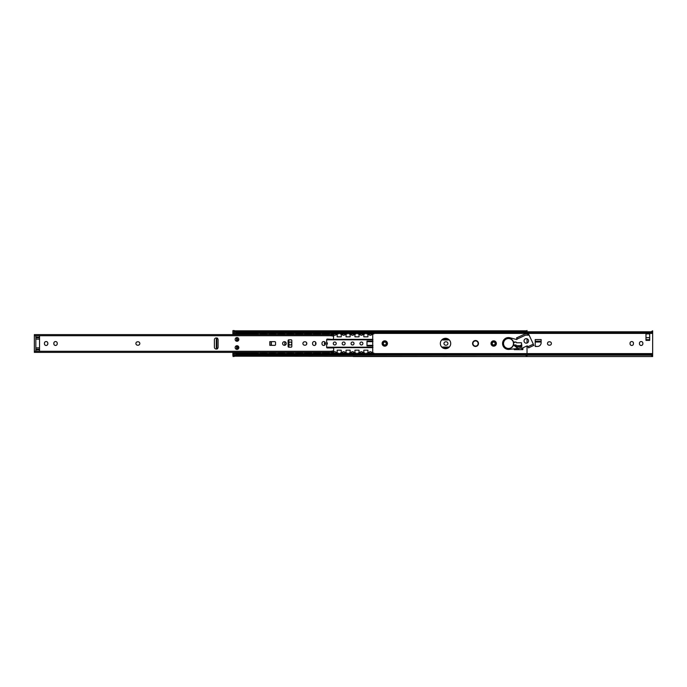 <?xml version="1.0" encoding="UTF-8"?>
<svg xmlns="http://www.w3.org/2000/svg" width="687" height="687" viewBox="0 0 687 687"><rect width="100%" height="100%" fill="white"/><g stroke="black" fill="none" stroke-linecap="round" stroke-linejoin="round"><path stroke-width="1.03" d="M34.35 335.72L331.091 335.72L331.091 334.612L34.35 334.612L34.35 352.388L331.091 352.388L333.684 351.873L333.684 351.203M333.684 335.797L333.684 335.127L331.091 334.612M34.35 352.388L331.091 352.388L331.091 351.28L333.684 350.765L333.684 347.888L327.441 347.94A0.739 0.739 0 0 1 326.643 347.201L326.643 339.799A0.739 0.739 0 0 1 327.441 339.06L333.315 339.481L333.684 336.235L331.091 335.72M214.396 339.799A1.855 1.855 0 0 1 216.25 337.944A1.855 1.855 0 0 1 218.097 339.799L218.097 347.201A1.855 1.855 0 0 1 216.25 349.056A1.855 1.855 0 0 1 214.396 347.201L214.396 339.799M238.844 347.579A1.855 1.855 0 0 1 236.07 349.176A1.855 1.855 0 0 1 236.07 345.973A1.855 1.855 0 0 1 238.844 347.579M238.844 339.421A1.855 1.855 0 0 1 236.07 341.027A1.855 1.855 0 0 1 236.07 337.824A1.855 1.855 0 0 1 238.844 339.421M39.537 335.737L39.537 351.263L35.836 351.263L35.836 335.737L39.537 335.737M275.53 344.608A0.739 0.739 0 0 1 274.791 345.355L269.819 345.355L269.819 341.645L274.791 341.645A0.739 0.739 0 0 1 275.53 342.392L275.53 344.608M271.15 345.355L271.15 341.645M291.082 339.799A0.739 0.739 0 0 1 291.82 340.537L291.82 346.463A0.739 0.739 0 0 1 291.082 347.201L288.858 347.201A0.739 0.739 0 0 1 288.119 346.463L288.119 340.537A0.739 0.739 0 0 1 288.858 339.799L291.082 339.799M284.804 345.269L284.804 341.731M286.23 343.5A1.812 1.812 0 0 1 283.508 345.072A1.812 1.812 0 0 1 283.508 341.928A1.812 1.812 0 0 1 286.23 343.5M321.98 343.242A1.7 1.7 0 0 1 323.68 341.533A1.7 1.7 0 0 1 325.38 343.242L325.38 343.758A1.7 1.7 0 0 1 323.68 345.467A1.7 1.7 0 0 1 321.98 343.758L321.98 343.242M312.568 343.242A1.7 1.7 0 0 1 314.268 341.533A1.7 1.7 0 0 1 315.977 343.242L315.977 343.758A1.7 1.7 0 0 1 314.268 345.467A1.7 1.7 0 0 1 312.568 343.758L312.568 343.242M305.122 341.8A1.7 1.7 0 0 1 306.823 343.5A1.7 1.7 0 0 1 305.122 345.2L304.599 345.2A1.7 1.7 0 0 1 302.898 343.5A1.7 1.7 0 0 1 304.599 341.8L305.122 341.8M138.113 341.8A1.7 1.7 0 0 1 139.822 343.5A1.7 1.7 0 0 1 138.113 345.2L137.598 345.2A1.7 1.7 0 0 1 135.897 343.5A1.7 1.7 0 0 1 137.598 341.8L138.113 341.8M53.835 343.242A1.7 1.7 0 0 1 55.544 341.533A1.7 1.7 0 0 1 57.244 343.242L57.244 343.758A1.7 1.7 0 0 1 55.544 345.467A1.7 1.7 0 0 1 53.835 343.758L53.835 343.242M44.423 343.242A1.7 1.7 0 0 1 46.132 341.533A1.7 1.7 0 0 1 47.832 343.242L47.832 343.758A1.7 1.7 0 0 1 46.132 345.467A1.7 1.7 0 0 1 44.423 343.758L44.423 343.242M527.023 355.608L527.023 345.93M527.023 343.045L527.023 338.768M527.023 333.865L527.023 330.816L525.546 331.795L235.847 331.795L234.361 330.816L234.361 331.641L235.847 332.534L235.847 331.795M450.715 343.5A5.187 5.187 0 0 1 442.935 347.991A5.187 5.187 0 0 1 442.935 339.009A5.187 5.187 0 0 1 450.715 343.5M238.389 339.91A0.927 0.927 0 0 1 237.522 340.718M237.522 346.282A0.927 0.927 0 0 1 238.389 347.09M260.888 352.388L257.144 352.388L257.144 353.058M252.327 353.058L252.327 352.388L251.657 352.388A1.855 1.855 0 0 0 251.038 353.633L250.953 353.702M514.211 344.994L516.057 344.986L516.281 346.832L520.729 346.832L520.729 345.2L521.837 344.986M522.953 347.802L522.73 349.649L514.28 349.649L514.056 348.876M516.281 345.724L520.729 345.724L516.281 345.724M238.724 348.24L238.458 347.133A3.409 3.409 0 0 1 237.187 345.733M237.187 341.267A3.409 3.409 0 0 1 238.458 339.867L238.724 338.76M527.023 330.816L234.361 330.816M527.023 355.359L525.546 354.466L525.546 355.205L235.847 355.205L234.361 356.184L527.023 356.544M527.023 330.456L527.023 331.392M525.546 354.466L235.847 354.466L234.361 355.359M525.546 355.205L527.023 356.184M525.546 331.795L525.546 332.534L527.023 331.641M525.546 332.534L235.847 332.534M522.953 349.357L521.837 349.357L521.837 348.06M372.732 353.058L372.732 333.942M372.912 345.922L366.987 345.922L366.987 341.078L372.912 341.078M372.311 334.5L371.925 333.942M371.95 334.346L371.856 333.796M371.933 334.337A1.855 1.855 0 0 1 368.713 334.337L368.79 333.796L368.326 334.5M368.721 333.942L368.533 334.414M368.387 352.5L368.936 353.101L368.387 352.5L368.034 353.058M368.936 353.101L368.747 352.654M372.062 353.058L372.251 352.5L371.71 353.101L372.251 352.5L372.732 353.049M371.865 352.663L371.71 353.101M363.423 334.5L363.028 333.942M363.062 334.346L362.959 333.796M363.037 334.337A1.855 1.855 0 0 1 359.825 334.337L359.902 333.796L359.438 334.5M359.833 333.942L359.644 334.414M359.696 353.049L359.146 353.049L359.353 352.5L359.687 353.058M360.04 353.101L359.499 352.5M363.174 353.058L363.363 352.5L362.822 353.101L363.363 352.5L363.835 353.049L363.835 350.172L367.914 350.172L367.914 353.058M362.976 352.663L362.822 353.101M354.243 333.942L354.535 334.5L354.14 333.942M354.492 334.483L354.071 333.796M354.329 334.414L354.157 334.346A1.855 1.855 0 0 1 350.928 334.337L351.005 333.796L350.55 334.5M350.937 333.942L350.756 334.414M350.799 353.049L350.258 353.049L350.602 352.5L350.799 353.058M351.151 353.101L350.963 352.654M354.277 353.058L354.475 352.5L353.925 353.101L354.475 352.5L354.947 353.049L354.947 350.172L359.026 350.172L359.026 353.058M354.114 352.654L353.925 353.101M345.355 333.942L345.638 334.5L345.252 333.942M345.595 334.483L345.183 333.796M345.432 334.414L345.26 334.346A1.855 1.855 0 0 1 342.04 334.337L342.117 333.796L341.654 334.5M342.049 333.942L341.86 334.414M341.714 352.5L342.255 353.101L341.714 352.5L341.362 353.058M342.255 353.101L342.074 352.654M345.389 353.058L345.578 352.5L345.037 353.101L345.578 352.5L346.059 353.049L346.059 350.172L350.13 350.172L350.13 353.058M345.226 352.654L345.037 353.101M336.75 334.5L336.355 333.942M333.126 334.346L333.221 333.796L333.126 334.346M332.766 334.5L333.161 333.942M333.023 353.049L332.474 353.049L332.68 352.5L333.015 353.058M333.367 353.101L332.869 352.508M336.501 353.058L336.69 352.5L336.149 353.101L336.69 352.5L337.162 353.049L337.162 350.172L341.241 350.172L341.241 353.058M336.329 352.654L336.149 353.101M327.862 334.5L327.467 333.942M327.819 334.483L327.398 333.796M324.238 334.346L324.333 333.796L324.238 334.346M324.264 333.942L323.869 334.5L323.577 333.942M324.127 353.049L323.586 353.049L323.929 352.5L324.127 353.058M324.479 353.101L323.972 352.508M327.605 353.058L327.802 352.5L327.252 353.101L327.802 352.5L328.274 353.049L328.274 352.388M327.441 352.654L327.252 353.101M318.966 334.5L318.57 333.942M318.923 334.483L318.51 333.796M315.35 334.346L315.445 333.796L315.35 334.346M315.376 333.942L314.981 334.5L314.689 333.942M315.239 353.049L314.698 353.049L314.895 352.5L315.23 353.058M315.582 353.101L315.084 352.508M318.716 353.058L318.905 352.5L318.364 353.101L318.905 352.5L319.386 353.049L319.386 352.388M318.399 352.388A1.855 1.855 0 0 1 318.57 352.637L318.364 353.101M309.768 333.942L310.077 334.5L309.682 333.942M310.077 334.5L310.49 333.942M310.035 334.483L309.614 333.796M306.454 334.346L306.548 333.796L306.454 334.346M306.093 334.5L306.488 333.942M306.35 353.049L305.801 353.049L306.007 352.5L306.342 353.058M306.694 353.101L306.505 352.654A1.855 1.855 0 0 1 306.66 352.388M309.828 353.058L310.017 352.5L309.476 353.101L310.017 352.5L310.49 353.049L310.49 352.388M309.511 352.388A1.855 1.855 0 0 1 309.682 352.637L309.476 353.101M300.88 333.942L301.189 334.5L300.794 333.942M301.189 334.5L301.602 333.942M297.591 333.942L297.196 334.5L296.904 333.942M297.368 334.423L297.66 333.796L297.402 334.414M297.256 352.5L297.806 353.101L297.256 352.5L296.904 353.058M297.806 353.101L297.617 352.654A1.855 1.855 0 0 1 297.772 352.388M300.932 353.058L301.129 352.5L300.58 353.101L301.129 352.5L301.602 353.049L301.602 352.388M300.614 352.388A1.855 1.855 0 0 1 300.786 352.637L300.58 353.101M292.293 334.5L291.898 333.942M292.25 334.483L291.838 333.796M288.677 334.346L288.772 333.796L288.308 334.5L288.016 333.942M288.703 333.942L288.514 334.414M288.566 353.049L288.025 353.049L288.222 352.5L288.557 353.058M288.909 353.101L288.729 352.654A1.855 1.855 0 0 1 288.875 352.388M292.044 353.058L292.233 352.5L291.692 353.101L292.233 352.5L292.714 353.049L292.714 352.388M291.726 352.388A1.855 1.855 0 0 1 291.898 352.637L291.692 353.101M283.096 333.942L283.688 333.951L283.491 334.5L283.01 333.942M279.987 334.612A1.855 1.855 0 0 1 279.798 334.337L279.875 333.796L279.42 334.5L279.12 333.942M279.815 333.942L279.626 334.414M279.48 352.5L280.021 353.101L279.48 352.5L279.12 353.058M280.021 353.101L279.832 352.654A1.855 1.855 0 0 1 279.987 352.388M283.156 353.058L283.345 352.5L282.804 353.101L283.345 352.5L283.817 353.049L283.817 352.388M282.838 352.388A1.855 1.855 0 0 1 283.01 352.637L282.804 353.101M274.517 334.5L274.122 333.942M274.147 334.346L274.053 333.796M271.099 334.612A1.855 1.855 0 0 1 270.91 334.337L270.987 333.796L270.523 334.5L270.231 333.942M270.918 333.942L270.73 334.414M270.781 353.049L270.24 353.049L270.584 352.5L270.781 353.058M271.133 353.101L270.944 352.654A1.855 1.855 0 0 1 271.099 352.388M274.259 353.058L274.457 352.5L273.907 353.101L274.457 352.5L274.929 353.049L274.929 352.388M273.941 352.388A1.855 1.855 0 0 1 274.113 352.637L273.907 353.101M265.311 333.942L265.62 334.5L265.225 333.942M265.62 334.5L266.032 333.942M262.202 334.612A1.855 1.855 0 0 1 262.022 334.337L262.099 333.796L261.635 334.5L261.343 333.942M262.03 333.942L261.841 334.414M261.695 352.5L262.236 353.101L261.695 352.5L261.343 353.058M262.236 353.101L262.056 352.654A1.855 1.855 0 0 1 262.202 352.388M265.371 353.058L265.56 352.5L265.019 353.101L265.56 352.5L266.032 353.049L266.032 352.388M265.053 352.388A1.855 1.855 0 0 1 265.225 352.637L265.019 353.101M366.798 333.496L373.84 333.496L373.84 333.942L366.798 333.942L366.798 333.496M366.798 353.058L373.84 353.058L373.84 353.504L366.798 353.504L366.798 353.058M357.91 333.496L364.952 333.496L364.952 333.942L357.91 333.942L357.91 333.496M357.91 353.058L364.952 353.058L364.952 353.504L357.91 353.504L357.91 353.058M349.022 333.496L356.055 333.496L356.055 333.942L349.022 333.942L349.022 333.496M349.022 353.058L356.055 353.058L356.055 353.504L349.022 353.504L349.022 353.058M340.125 333.496L347.167 333.496L347.167 333.942L340.125 333.942L340.125 333.496L340.125 333.942M340.125 353.058L347.167 353.058L347.167 353.504L340.125 353.504L340.125 353.058M331.237 333.496L338.279 333.496L338.279 333.942L331.237 333.942L331.237 333.496M331.237 353.058L338.279 353.058L338.279 353.504L331.237 353.504L331.237 353.058L331.237 353.504M322.349 333.496L329.382 333.496L329.382 333.942L322.349 333.942L322.349 333.496M322.349 353.058L329.382 353.058L329.382 353.504L322.349 353.504L322.349 353.058L322.349 353.504M313.452 333.496L320.494 333.496L320.494 333.942L313.452 333.942L313.452 333.496L313.452 333.942M313.452 353.058L320.494 353.058L320.494 353.504L313.452 353.504L313.452 353.058L313.452 353.504M304.564 333.496L311.606 333.496L311.606 333.942L304.564 333.942L304.564 333.496M304.564 353.058L311.606 353.058L311.606 353.504L304.564 353.504L304.564 353.058L304.564 353.504M295.676 333.496L302.709 333.496L302.709 333.942L295.676 333.942L295.676 333.496M295.676 353.058L302.709 353.058L302.709 353.504L295.676 353.504L295.676 353.058L295.676 353.504M286.78 333.496L293.821 333.496L293.821 333.942L286.78 333.942L286.78 333.496L286.78 333.942M286.78 353.058L293.821 353.058L293.821 353.504L286.78 353.504L286.78 353.058L286.78 353.504M277.892 333.496L284.933 333.496L284.933 333.942L277.892 333.942L277.892 333.496M277.892 353.058L284.933 353.058L284.933 353.504L277.892 353.504L277.892 353.058M269.003 333.496L276.037 333.496L276.037 333.942L269.003 333.942L269.003 333.496L269.003 333.942M269.003 353.058L276.037 353.058L276.037 353.504L269.003 353.504L269.003 353.058M260.107 333.496L267.149 333.496L267.149 333.942L260.107 333.942L260.107 333.496M260.107 353.058L267.149 353.058L267.149 353.504L260.107 353.504L260.107 353.058M256.423 333.942L257.015 333.951L256.818 334.5L256.337 333.942M256.363 334.346L256.268 333.796M253.134 333.942L252.747 334.5L252.447 333.942M252.91 334.423L253.202 333.796L252.953 334.414M252.996 353.049L252.455 353.049L252.807 352.5L252.996 353.058M253.348 353.101L253.16 352.654A1.855 1.855 0 0 1 253.314 352.388M256.483 353.058L256.672 352.5L256.122 353.101L256.672 352.5L257.144 353.049M256.277 352.663L256.122 353.101M251.219 333.496L258.26 333.496L258.26 333.942L251.219 333.942L251.219 333.496M251.219 353.058L258.26 353.058L258.26 353.504L251.219 353.504L251.219 353.058M347.167 333.942L347.167 333.496M347.167 353.058L347.167 353.504M338.279 333.942L338.279 333.496M338.279 353.058L338.279 353.504M329.382 333.942L329.382 333.496M329.382 353.058L329.382 353.504M293.821 333.942L293.821 333.496M284.933 353.058L284.933 353.504M258.26 333.942L258.26 333.496M261.223 352.388L261.223 353.058M270.111 352.388L270.111 353.058M278.999 352.388L278.999 353.058M287.896 352.388L287.896 353.058M296.784 352.388L296.784 353.058M305.672 352.388L305.672 353.058M314.569 352.388L314.569 353.058M323.457 352.388L323.457 353.058M332.345 352.139L332.345 353.058M333.444 347.648L372.912 347.648L333.453 347.656M333.444 339.352L372.912 339.352L333.453 339.344M367.914 333.942L367.914 336.828L363.835 336.828L363.835 333.942M359.026 333.942L359.026 336.828L354.947 336.828L354.947 333.942M350.13 333.942L350.13 336.828L346.059 336.828L346.059 333.942M341.241 333.942L341.241 336.828L337.162 336.828L337.162 333.942M332.345 333.942L332.345 334.861M328.274 334.612L328.274 333.942M323.457 333.942L323.457 334.612M319.386 334.612L319.386 333.942M314.569 333.942L314.569 334.612M310.49 334.612L310.49 333.951M305.672 333.942L305.672 334.612M301.602 334.612L301.602 333.951M296.784 333.942L296.784 334.612M292.714 334.612L292.714 333.942M287.896 333.942L287.896 334.612M283.817 334.612L283.817 333.942M278.999 333.942L278.999 334.612M274.929 334.612L274.929 333.942M270.111 333.942L270.111 334.612M266.032 334.612L266.032 333.951M261.223 333.942L261.223 334.612M257.144 334.612L257.144 333.942M252.327 333.942L252.327 334.612M362.916 343.5A1.486 1.486 0 0 1 360.692 344.78A1.486 1.486 0 0 1 360.692 342.22A1.486 1.486 0 0 1 362.916 343.5M354.02 343.5A1.486 1.486 0 0 1 351.796 344.78A1.486 1.486 0 0 1 351.796 342.22A1.486 1.486 0 0 1 354.02 343.5M345.132 343.5A1.486 1.486 0 0 1 342.907 344.78A1.486 1.486 0 0 1 342.907 342.22A1.486 1.486 0 0 1 345.132 343.5M336.235 343.5A1.486 1.486 0 0 1 334.019 344.78A1.486 1.486 0 0 1 334.019 342.22A1.486 1.486 0 0 1 336.235 343.5M326.643 342.238A1.486 1.486 0 0 1 326.643 344.762M325.071 344.745A1.486 1.486 0 0 1 325.071 342.255M315.831 344.445A1.486 1.486 0 0 1 315.831 342.555M306.72 344.084A1.486 1.486 0 0 1 306.72 342.916M288.858 343.174A1.486 1.486 0 0 1 291.786 343.5A1.486 1.486 0 0 1 288.858 343.826M449.298 347.055L441.75 347.055M441.75 339.945L449.298 339.945M448.628 347.656L442.419 347.656L448.637 347.648M448.628 339.344L442.419 339.344L448.637 339.352M236.062 352.388L232.876 353.874L232.876 355.454M232.876 353.874L232.876 352.388M232.876 334.612L232.876 332.663M232.876 331.546L232.876 333.126L236.062 334.612M234.361 355.454L234.215 353.556L234.215 356.467L233.03 356.467L233.03 353.805M235.847 355.127L235.847 353.556L234.215 353.556M233.03 333.195L232.876 331.915L234.215 331.83L234.215 333.444L235.847 333.444L235.847 331.873M235.847 333.444L250.592 333.59L250.592 334.612L250.592 333.59M250.661 332.534L250.661 333.41M250.669 353.814L250.661 352.56M250.661 353.59L250.661 354.466M250.738 334.363L250.738 333.375L251.141 333.848M250.661 333.161L250.661 334.363M251.657 334.612A1.855 1.855 0 0 1 251.038 333.367A1.855 1.855 0 0 0 251.657 334.612M236.586 337.618L236.586 341.233M236.586 345.767L236.586 349.382M250.592 353.41L235.847 353.556M237.41 348.464L238.621 348.464M234.361 331.546L234.361 333.152M232.876 330.679L233.03 331.976L234.361 331.915L234.361 330.679L234.215 332.56M237.152 347.021L237.41 348.876L236.586 348.876M236.869 348.876L236.62 347.021M237.281 345.905L237.796 345.905M237.796 341.096L237.281 341.096M217.513 348.876L216.8 347.759L216.8 339.241L217.513 338.124M216.8 347.759L216.293 347.759L217.058 348.876M216.293 347.759L216.293 339.241L216.8 339.241M217.058 338.124L216.293 339.241M271.374 341.645L271.374 345.355M291.185 339.799L288.858 339.799L288.858 347.201L291.185 347.201M236.62 339.979L236.869 338.124L237.41 338.124L237.152 339.979M478.496 343.5A2.963 2.963 0 0 1 475.533 346.463A2.963 2.963 0 0 1 472.57 343.5A2.963 2.963 0 0 1 475.533 340.537A2.963 2.963 0 0 1 478.496 343.5M513.507 344.883A2.963 2.963 0 0 1 514.554 345.561L518.565 349.245L514.718 345.398A3.186 3.186 0 0 0 513.558 344.659M513.61 342.615A0.447 0.447 0 0 0 513.764 342.615L515.877 342.014L513.567 342.384M533.146 344.273L533.893 345.355L528.518 347.862L527.814 346.351A0.739 0.739 0 0 0 526.835 345.99L522.558 347.983L517.8 348.481M527.796 335.162L528.535 335.162L528.535 333.865L527.796 333.865L527.796 335.162L526.036 335.162A2.405 2.405 0 0 0 525.023 335.393L517.277 339L516.727 337.824L517.277 339M516.727 337.824L524.473 334.217A3.701 3.701 0 0 1 526.036 333.865L527.796 333.865M517.105 339.284L516.53 337.918M527.968 346.677L533.344 344.17L528.535 333.882M517.079 339.095L516.684 339.558L510.037 337.772A5.925 5.925 0 0 0 502.592 343.036A5.925 5.925 0 0 0 509.127 349.391L517.517 348.515M515.98 346.987L513.472 344.986M513.472 342.014L516.057 342.014L516.504 342.761L521.467 342.761L521.837 346.239A0.739 0.739 0 0 1 521.098 346.987L516.298 346.987M524.026 340.907A2.259 2.259 0 0 1 527.418 338.949A2.259 2.259 0 0 1 527.418 342.865A2.259 2.259 0 0 1 524.026 340.907M508.5 338.313A5.187 5.187 0 0 1 513.687 343.5A5.187 5.187 0 0 1 508.5 348.687A5.187 5.187 0 0 1 503.313 343.5A5.187 5.187 0 0 1 508.5 338.313M649.687 333.393L649.687 340.374L645.978 340.374L645.978 333.393L652.65 333.401L652.65 330.816L651.164 331.795L527.023 331.795M645.978 333.401L372.174 333.401M652.65 355.608L652.65 333.401M639.46 343.242A1.7 1.7 0 0 1 641.169 341.533A1.7 1.7 0 0 1 642.869 343.242L642.869 343.758A1.7 1.7 0 0 1 641.169 345.467A1.7 1.7 0 0 1 639.46 343.758L639.46 343.242M630.048 343.242A1.7 1.7 0 0 1 631.757 341.533A1.7 1.7 0 0 1 633.457 343.242L633.457 343.758A1.7 1.7 0 0 1 631.757 345.467A1.7 1.7 0 0 1 630.048 343.758L630.048 343.242M445.674 345.2A1.7 1.7 0 0 1 443.965 343.5A1.7 1.7 0 0 1 445.674 341.8L446.189 341.8A1.7 1.7 0 0 1 447.898 343.5A1.7 1.7 0 0 1 446.189 345.2L445.674 345.2M549.179 345.2A1.7 1.7 0 0 1 547.479 343.5A1.7 1.7 0 0 1 549.179 341.8L549.694 341.8A1.7 1.7 0 0 1 551.403 343.5A1.7 1.7 0 0 1 549.694 345.2L549.179 345.2M535.216 346.463L535.216 342.014L535.216 346.239L537.44 346.463L535.216 346.463M541.141 342.761L541.141 339.558L535.216 339.558L535.216 342.014L541.141 342.014L541.141 342.761A3.701 3.701 0 0 1 537.44 346.463M652.65 356.544L353.316 356.527M652.65 330.816L652.65 331.392M652.65 355.359L651.164 354.466L651.164 355.205L527.023 355.205M651.164 354.466L527.023 354.466M651.164 355.205L652.65 356.184M651.164 331.795L651.164 332.534L652.65 331.641M651.164 332.534L527.023 332.534M35.836 349.898L39.537 349.898M35.836 349.236L39.537 349.236M35.836 347.871L39.537 347.871M35.836 339.129L39.537 339.129M35.836 337.764L39.537 337.764M35.836 337.102L39.537 337.102M271.219 345.355L271.219 341.645M331.091 351.28L34.35 351.28M386.583 343.5A1.812 1.812 0 0 0 384.772 341.688A1.812 1.812 0 0 0 382.951 343.5A1.812 1.812 0 0 0 384.772 345.312A1.812 1.812 0 0 0 386.583 343.5M383.32 343.5A1.443 1.443 0 0 1 384.772 342.057A1.443 1.443 0 0 1 386.214 343.5A1.443 1.443 0 0 1 384.772 344.943A1.443 1.443 0 0 1 383.32 343.5M382.839 343.5A1.932 1.932 0 0 1 385.733 341.825A1.932 1.932 0 0 1 385.733 345.175A1.932 1.932 0 0 1 382.839 343.5M382.101 343.5A2.671 2.671 0 0 0 386.103 345.819A2.671 2.671 0 0 0 386.103 341.181A2.671 2.671 0 0 0 382.101 343.5M368.472 333.401L363.286 333.401M359.576 333.401L354.389 333.401M350.688 333.401L345.501 333.401M341.8 333.401L336.613 333.401M332.903 333.401L327.716 333.401M324.015 333.401L318.828 333.401M315.127 333.401L309.94 333.401M306.23 333.401L301.043 333.401M297.342 333.401L292.155 333.401M288.446 333.401L283.259 333.401M279.557 333.401L274.371 333.401M270.669 333.401L265.483 333.401M261.773 333.401L256.586 333.401M252.885 333.401L251.038 333.401M652.65 353.599L372.174 353.599M368.472 353.599L363.286 353.599M359.576 353.599L354.389 353.599M350.688 353.599L345.501 353.599M341.8 353.599L336.613 353.599M332.903 353.599L327.716 353.599M324.015 353.599L318.828 353.599M315.127 353.599L309.94 353.599M306.23 353.599L301.043 353.599M297.342 353.599L292.155 353.599M288.446 353.599L283.259 353.599M279.557 353.599L274.371 353.599M270.669 353.599L265.483 353.599M261.773 353.599L256.586 353.599M252.885 353.599L251.038 353.599M491.016 343.5A2.671 2.671 0 0 0 495.018 345.819A2.671 2.671 0 0 0 495.018 341.181A2.671 2.671 0 0 0 491.016 343.5M495.499 343.5A1.812 1.812 0 0 0 493.687 341.688A1.812 1.812 0 0 0 491.866 343.5A1.812 1.812 0 0 0 493.687 345.312A1.812 1.812 0 0 0 495.499 343.5M492.236 343.5A1.443 1.443 0 0 1 493.687 342.057A1.443 1.443 0 0 1 495.129 343.5A1.443 1.443 0 0 1 493.687 344.943A1.443 1.443 0 0 1 492.236 343.5M491.755 343.5A1.932 1.932 0 0 1 494.649 341.825A1.932 1.932 0 0 1 494.649 345.175A1.932 1.932 0 0 1 491.755 343.5M235.847 355.205L235.847 354.466M652.65 353.762L372.165 353.762M368.481 353.762L363.277 353.762M359.584 353.762L354.38 353.762M350.696 353.762L345.492 353.762M341.808 353.762L336.604 353.762M332.912 353.762L327.708 353.762M324.024 353.762L318.82 353.762M315.135 353.762L309.923 353.762M306.239 353.762L301.035 353.762M297.351 353.762L292.147 353.762M288.454 353.762L283.25 353.762M279.566 353.762L274.362 353.762M270.678 353.762L265.474 353.762M261.781 353.762L256.577 353.762M252.893 353.762L250.892 353.779M652.65 333.238L372.165 333.238M368.481 333.238L363.277 333.238M359.584 333.238L354.38 333.238M350.696 333.238L345.492 333.238M341.808 333.238L336.604 333.238M332.912 333.238L327.708 333.238M324.024 333.238L318.82 333.238M315.135 333.238L309.923 333.238M306.239 333.238L301.035 333.238M297.351 333.238L292.147 333.238M288.454 333.238L283.25 333.238M279.566 333.238L274.362 333.238M270.678 333.238L265.474 333.238M261.781 333.238L256.577 333.238M252.893 333.238L250.995 333.272M522.953 348.412L521.837 348.412M366.987 341.671L372.912 341.671M366.987 345.329L372.912 345.329M372.191 333.951L372.732 333.951M372.062 353.049L372.612 353.058M363.294 333.951L363.835 333.951M363.165 353.049L363.715 353.058M354.406 333.951L354.947 333.951M354.277 353.049L354.827 353.058M345.518 333.951L346.059 333.951M345.389 353.049L345.939 353.058M336.621 333.951L337.162 333.951M336.493 353.049L337.042 353.058M327.733 333.951L328.274 333.951M323.998 333.951L323.457 333.951M327.605 353.049L328.154 353.058M318.845 333.951L319.386 333.951M315.11 333.951L314.569 333.951M318.716 353.049L319.266 353.058M309.82 353.049L310.369 353.058M297.325 333.951L296.784 333.951M300.932 353.049L301.481 353.058M292.173 333.951L292.714 333.951M288.437 333.951L287.896 333.951M292.035 353.049L292.593 353.058M279.54 333.951L278.999 333.951M283.147 353.049L283.697 353.058M274.388 333.951L274.929 333.951M270.652 333.951L270.111 333.951M274.259 353.049L274.809 353.058M261.764 333.951L261.223 333.951M265.362 353.049L265.912 353.058M368.584 353.049L367.914 353.049M341.911 353.049L341.241 353.049M297.454 353.049L296.784 353.049M279.669 353.049L278.999 353.049M261.893 353.049L261.223 353.049M252.868 333.951L252.327 333.951M256.474 353.049L257.024 353.058M367.545 333.942L367.545 333.496M373.101 333.942L373.101 333.496M367.545 353.058L367.545 353.504M373.101 353.058L373.101 353.504M358.648 333.942L358.648 333.496M364.204 333.942L364.204 333.496M358.648 353.058L358.648 353.504M364.204 353.058L364.204 353.504M349.76 333.942L349.76 333.496M355.316 333.942L355.316 333.496M349.76 353.058L349.76 353.504M355.316 353.058L355.316 353.504M340.872 333.942L340.872 333.496M346.428 333.942L346.428 333.496M340.872 353.058L340.872 353.504M346.428 353.058L346.428 353.504M331.976 333.942L331.976 333.496M337.532 333.942L337.532 333.496M331.976 353.058L331.976 353.504M337.532 353.058L337.532 353.504M323.088 333.942L323.088 333.496M328.644 333.942L328.644 333.496M323.088 353.058L323.088 353.504M328.644 353.058L328.644 353.504M314.199 333.942L314.199 333.496M319.756 333.942L319.756 333.496M314.199 353.058L314.199 353.504M319.756 353.058L319.756 353.504M305.303 333.942L305.303 333.496M310.859 333.942L310.859 333.496M305.303 353.058L305.303 353.504M310.859 353.058L310.859 353.504M296.415 333.942L296.415 333.496M301.971 333.942L301.971 333.496M296.415 353.058L296.415 353.504M301.971 353.058L301.971 353.504M287.527 333.942L287.527 333.496M293.083 333.942L293.083 333.496M287.527 353.058L287.527 353.504M293.083 353.058L293.083 353.504M278.63 333.942L278.63 333.496M284.186 333.942L284.186 333.496M278.63 353.058L278.63 353.504M284.186 353.058L284.186 353.504M269.742 333.942L269.742 333.496M275.298 333.942L275.298 333.496M269.742 353.058L269.742 353.504M275.298 353.058L275.298 353.504M260.854 333.942L260.854 333.496M266.41 333.942L266.41 333.496M260.854 353.058L260.854 353.504M266.41 353.058L266.41 353.504M257.513 333.942L257.513 333.496M251.957 333.942L251.957 333.496M251.957 353.058L251.957 353.504M257.513 353.058L257.513 353.504M367.914 333.951L368.241 334.5M359.026 333.951L359.353 334.5M350.13 333.951L350.456 334.5M341.241 333.951L341.568 334.5M332.345 333.951L332.68 334.5M305.672 333.951L306.007 334.5M326.643 339.799L372.912 339.799M326.643 347.201L372.912 347.201M441.887 339.799L449.161 339.799M441.887 347.201L449.161 347.201M235.881 354.466L235.881 353.607M235.881 333.393L235.881 332.534M250.738 353.779L250.738 352.637M250.961 333.375A1.924 1.924 0 0 0 251.545 334.612M251.545 352.388A1.924 1.924 0 0 0 250.961 353.625M237.015 345.724A3.555 3.555 0 0 0 238.398 347.27M238.398 339.73A3.555 3.555 0 0 0 237.015 341.276M250.661 352.912L235.006 352.878M233.03 355.024L234.361 355.085L233.03 355.024M250.661 334.088L235.006 334.122M237.41 347.613L236.869 347.613M237.41 339.387L236.869 339.387M478.126 343.5A2.593 2.593 0 0 1 475.533 346.093A2.593 2.593 0 0 1 472.939 343.5A2.593 2.593 0 0 1 475.533 340.907A2.593 2.593 0 0 1 478.126 343.5M513.464 343.5A4.964 4.964 0 0 1 508.5 348.464A4.964 4.964 0 0 1 503.537 343.5A4.964 4.964 0 0 1 508.5 338.536A4.964 4.964 0 0 1 513.464 343.5M649.687 333.882L645.978 333.882L649.687 333.865M649.687 337.661L645.978 337.661M649.687 339.696L645.978 339.696M541.141 341.233L535.216 341.233M372.182 333.796L372.612 333.496M372.406 334.5L372.612 333.942M363.509 334.5L363.715 333.942M354.621 334.5L354.827 333.942M350.679 333.796L350.25 333.496M345.509 333.796L345.939 333.496M345.724 334.5L345.939 333.942M336.836 334.5L337.042 333.942M332.894 333.796L332.465 333.496M336.364 334.337A1.855 1.855 0 0 1 333.143 334.337L332.972 334.414M327.725 333.796L328.154 333.496M327.948 334.5L328.154 333.942M324.006 333.796L323.577 333.496M318.837 333.796L319.266 333.496M319.051 334.5L319.266 333.942M306.222 333.796L305.792 333.496M301.052 333.796L301.481 333.496M297.334 333.796L296.904 333.496M292.164 333.796L292.593 333.496M292.379 334.5L292.593 333.942M279.549 333.796L279.12 333.496M274.379 333.796L274.809 333.496M274.602 334.5L274.809 333.942M350.679 353.204L350.25 353.504M332.894 353.204L332.465 353.504M324.006 353.204L323.577 353.504M306.222 353.204L305.792 353.504M297.334 353.204L296.904 353.504M279.549 353.204L279.12 353.504M372.182 353.204L372.612 353.504M345.509 353.204L345.939 353.504M327.725 353.204L328.154 353.504M318.837 353.204L319.266 353.504M301.052 353.204L301.481 353.504M292.164 353.204L292.593 353.504M274.379 353.204L274.809 353.504M252.876 333.796L252.447 333.496M252.876 353.204L252.447 353.504M233.03 330.533L234.215 330.533M252.885 353.504A1.855 1.855 0 0 0 253.117 354.466M256.363 354.466A1.855 1.855 0 0 0 256.586 353.504M256.586 333.496A1.855 1.855 0 0 0 256.363 332.534M253.117 332.534A1.855 1.855 0 0 0 252.885 333.496M261.781 353.504A1.855 1.855 0 0 0 262.005 354.466M265.251 354.466A1.855 1.855 0 0 0 265.483 353.504M265.483 333.496A1.855 1.855 0 0 0 265.251 332.534M262.005 332.534A1.855 1.855 0 0 0 261.781 333.496M270.669 353.504A1.855 1.855 0 0 0 270.893 354.466M274.147 354.466A1.855 1.855 0 0 0 274.371 353.504M274.371 333.496A1.855 1.855 0 0 0 274.147 332.534M270.893 332.534A1.855 1.855 0 0 0 270.669 333.496M279.557 353.504A1.855 1.855 0 0 0 279.789 354.466M283.035 354.466A1.855 1.855 0 0 0 283.259 353.504M283.259 333.496A1.855 1.855 0 0 0 283.035 332.534M279.789 332.534A1.855 1.855 0 0 0 279.557 333.496M288.454 353.504A1.855 1.855 0 0 0 288.677 354.466M291.923 354.466A1.855 1.855 0 0 0 292.155 353.504M292.155 333.496A1.855 1.855 0 0 0 291.923 332.534M288.677 332.534A1.855 1.855 0 0 0 288.454 333.496M297.342 353.504A1.855 1.855 0 0 0 297.565 354.466M300.82 354.466A1.855 1.855 0 0 0 301.043 353.504M301.043 333.496A1.855 1.855 0 0 0 300.82 332.534M297.565 332.534A1.855 1.855 0 0 0 297.342 333.496M306.23 353.504A1.855 1.855 0 0 0 306.462 354.466M309.708 354.466A1.855 1.855 0 0 0 309.931 353.504M309.931 333.496A1.855 1.855 0 0 0 309.708 332.534M306.462 332.534A1.855 1.855 0 0 0 306.23 333.496M315.127 353.504A1.855 1.855 0 0 0 315.35 354.466M318.596 354.466A1.855 1.855 0 0 0 318.828 353.504M318.828 333.496A1.855 1.855 0 0 0 318.596 332.534M315.35 332.534A1.855 1.855 0 0 0 315.127 333.496M324.015 353.504A1.855 1.855 0 0 0 324.238 354.466M327.493 354.466A1.855 1.855 0 0 0 327.716 353.504M327.716 333.496A1.855 1.855 0 0 0 327.493 332.534M324.238 332.534A1.855 1.855 0 0 0 324.015 333.496M336.355 352.637A1.855 1.855 0 0 0 333.161 352.637M332.903 353.504A1.855 1.855 0 0 0 333.135 354.466M336.381 354.466A1.855 1.855 0 0 0 336.604 353.504M336.604 333.496A1.855 1.855 0 0 0 336.381 332.534M333.135 332.534A1.855 1.855 0 0 0 332.903 333.496M345.243 352.637A1.855 1.855 0 0 0 342.049 352.637M341.8 353.504A1.855 1.855 0 0 0 342.023 354.466M345.269 354.466A1.855 1.855 0 0 0 345.501 353.504M345.501 333.496A1.855 1.855 0 0 0 345.269 332.534M342.023 332.534A1.855 1.855 0 0 0 341.8 333.496M354.14 352.637A1.855 1.855 0 0 0 350.945 352.637M350.688 353.504A1.855 1.855 0 0 0 350.911 354.466M354.166 354.466A1.855 1.855 0 0 0 354.389 353.504M354.389 333.496A1.855 1.855 0 0 0 354.166 332.534M350.911 332.534A1.855 1.855 0 0 0 350.688 333.496M363.028 352.637A1.855 1.855 0 0 0 359.833 352.637M359.576 353.504A1.855 1.855 0 0 0 359.808 354.466M363.054 354.466A1.855 1.855 0 0 0 363.277 353.504M363.277 333.496A1.855 1.855 0 0 0 363.054 332.534M359.808 332.534A1.855 1.855 0 0 0 359.576 333.496M371.916 352.637A1.855 1.855 0 0 0 368.721 352.637M368.472 353.504A1.855 1.855 0 0 0 368.696 354.466M371.95 354.466A1.855 1.855 0 0 0 372.174 353.504M372.174 333.496A1.855 1.855 0 0 0 371.95 332.534M368.696 332.534A1.855 1.855 0 0 0 368.472 333.496"/></g></svg>
